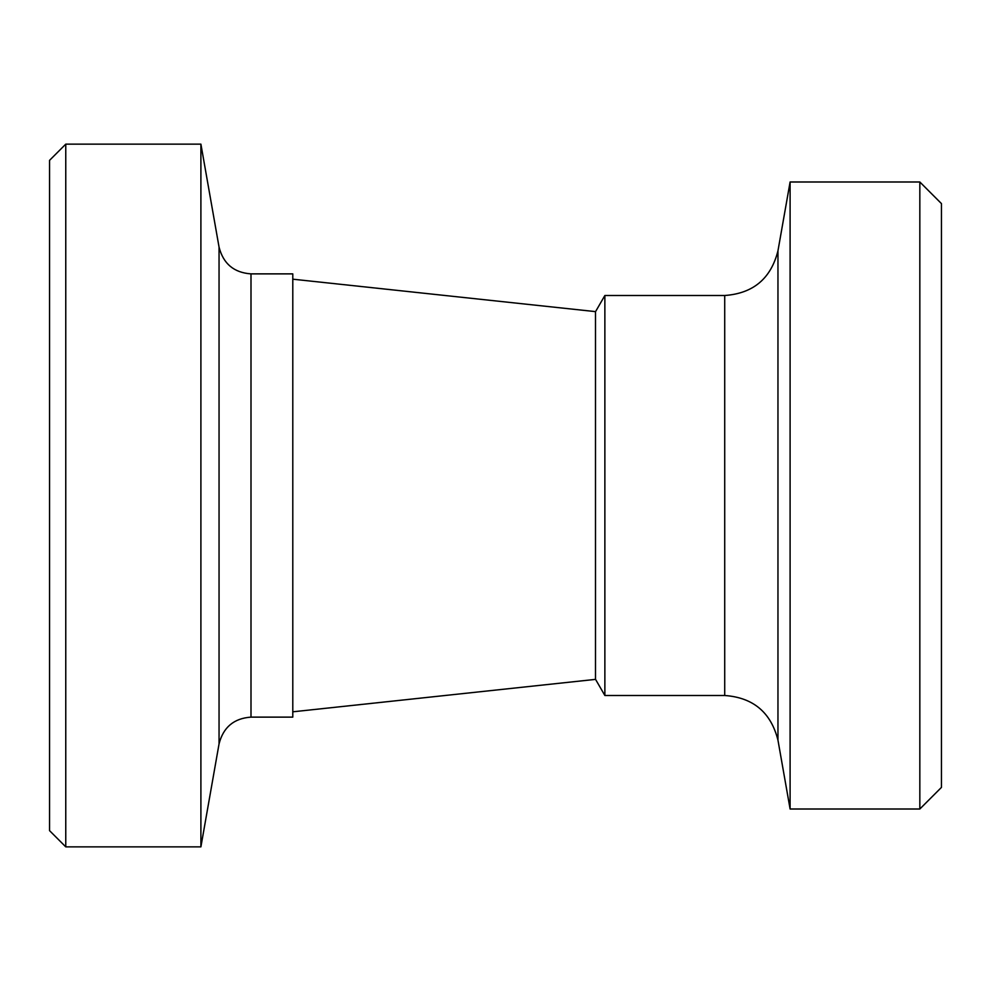 <?xml version="1.0" encoding="UTF-8"?>
<svg xmlns="http://www.w3.org/2000/svg" width="991" height="991" viewBox="0 0 991 991"><rect width="100%" height="100%" fill="white"/><g stroke="black" fill="none" stroke-linecap="round" stroke-linejoin="round"><path stroke-width="1.49" d="M65.765 144.141L49.55 160.356L49.55 830.644L65.765 846.859L65.765 144.141L200.9 144.141L200.9 846.859L65.765 846.859M250.996 717.125L250.996 273.875L292.791 273.875L292.791 717.125L250.996 717.125C233.926 718.326 223.272 727.27 219.048 743.919L200.9 846.859M919.834 809.015L941.45 787.399L941.45 203.601L919.834 181.985L919.834 809.015L790.1 809.015L790.1 181.985L919.834 181.985M724.718 295.504L724.718 695.496L604.869 695.496L604.869 295.504L724.718 295.504C753.21 293.46 770.961 278.57 777.96 250.834L790.1 181.985M292.791 279.189L595.504 311.62L595.504 679.38L292.791 711.811M250.996 273.875C233.926 272.674 223.272 263.73 219.048 247.081L219.048 743.919M724.718 695.496C753.21 697.54 770.961 712.43 777.96 740.166L777.96 250.834M219.048 247.081L200.9 144.141M777.96 740.166L790.1 809.015M595.504 679.281L604.869 695.496M595.504 311.719L604.869 295.504"/></g></svg>
